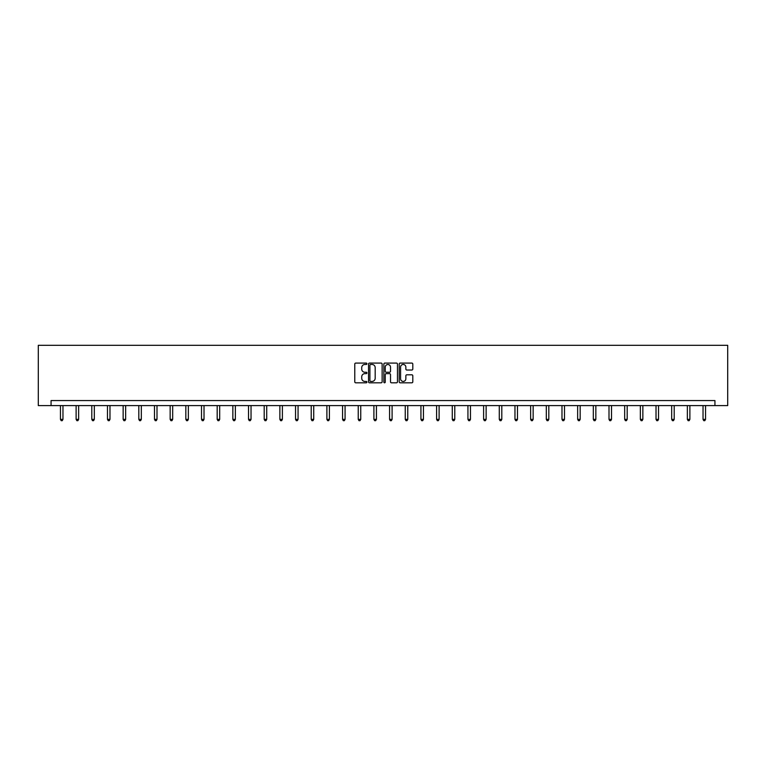 <?xml version="1.0" encoding="UTF-8"?>
<svg xmlns="http://www.w3.org/2000/svg" width="766" height="766" viewBox="0 0 766 766"><rect width="100%" height="100%" fill="white"/><g stroke="black" fill="none" stroke-linecap="round" stroke-linejoin="round"><path stroke-width="1.15" d="M366.924 363.773A0.689 0.689 0 0 0 366.234 363.084L355.759 363.084A0.986 0.986 0 0 0 354.773 364.07L354.773 381.822A0.986 0.986 0 0 0 355.759 382.809L366.234 382.809A0.689 0.689 0 0 0 366.924 382.119A0.689 0.689 0 0 0 366.234 381.42L364.884 381.42A3.16 3.16 0 0 1 361.724 378.27L361.724 376.786A3.16 3.16 0 0 1 364.884 373.636L366.234 373.636A0.689 0.689 0 0 0 366.924 372.946A0.689 0.689 0 0 0 366.234 372.257L364.884 372.257A3.16 3.16 0 0 1 361.724 369.097L361.724 367.623A3.16 3.16 0 0 1 364.884 364.463L366.234 364.463A0.689 0.689 0 0 0 366.924 363.773M411.821 370.035A0.986 0.986 0 0 0 412.807 369.049L412.807 364.07A0.986 0.986 0 0 0 411.821 363.084L400.187 363.084A0.986 0.986 0 0 0 399.201 364.07L399.201 381.822A0.986 0.986 0 0 0 400.187 382.809L411.821 382.809A0.986 0.986 0 0 0 412.807 381.822L412.807 375.8A0.986 0.986 0 0 0 411.821 374.813L406.842 374.813A0.986 0.986 0 0 0 405.856 375.8L405.856 378.787A2.643 2.643 0 0 1 403.213 381.42A2.643 2.643 0 0 1 400.58 378.787L400.58 367.096A2.643 2.643 0 0 1 403.213 364.463A2.643 2.643 0 0 1 405.856 367.096L405.856 369.049A0.986 0.986 0 0 0 406.842 370.035L411.821 370.035M714.937 405.597L727.7 405.597L727.7 345.313L38.3 345.313L38.3 405.597L714.937 405.597L714.937 400.57L51.063 400.57L51.063 405.597M382.138 364.07A0.986 0.986 0 0 0 381.152 363.084L369.518 363.084A0.986 0.986 0 0 0 368.532 364.07L368.532 381.822A0.986 0.986 0 0 0 369.518 382.809L381.152 382.809A0.986 0.986 0 0 0 382.138 381.822L382.138 364.07M384.848 363.084L396.482 363.084A0.986 0.986 0 0 1 397.468 364.07L397.468 381.822A0.986 0.986 0 0 1 396.482 382.809L391.503 382.809A0.986 0.986 0 0 1 390.516 381.822L390.516 374.622A0.986 0.986 0 0 0 389.53 373.636L386.227 373.636A0.986 0.986 0 0 0 385.241 374.622L385.241 382.119A0.689 0.689 0 0 1 384.551 382.809A0.689 0.689 0 0 1 383.862 382.119L383.862 364.07A0.986 0.986 0 0 1 384.848 363.084M370.6 364.463A0.689 0.689 0 0 0 369.911 365.152L369.911 380.731A0.689 0.689 0 0 0 370.6 381.42L372.027 381.42A3.16 3.16 0 0 0 375.187 378.27L375.187 367.623A3.16 3.16 0 0 0 372.027 364.463L370.6 364.463M390.516 367.153A2.643 2.643 0 0 0 387.883 364.511A2.643 2.643 0 0 0 385.241 367.153L385.241 371.271A0.986 0.986 0 0 0 386.227 372.257L389.53 372.257A0.986 0.986 0 0 0 390.516 371.271L390.516 367.153M60.457 405.597L60.457 419.375L62.965 419.375L62.965 405.597M62.965 419.375L62.209 420.687L61.203 420.687L60.457 419.375M76.121 405.597L76.121 419.375L78.639 419.375L78.639 405.597M78.639 419.375L77.883 420.687L76.878 420.687L76.121 419.375M91.796 405.597L91.796 419.375L94.314 419.375L94.314 405.597M94.314 419.375L93.557 420.687L92.552 420.687L91.796 419.375M107.47 405.597L107.47 419.375L109.978 419.375L109.978 405.597M109.978 419.375L109.232 420.687L108.226 420.687L107.47 419.375M123.144 405.597L123.144 419.375L125.653 419.375L125.653 405.597M125.653 419.375L124.906 420.687L123.901 420.687L123.144 419.375M138.818 405.597L138.818 419.375L141.327 419.375L141.327 405.597M141.327 419.375L140.571 420.687L139.575 420.687L138.818 419.375M154.493 405.597L154.493 419.375L157.001 419.375L157.001 405.597M157.001 419.375L156.245 420.687L155.239 420.687L154.493 419.375M170.157 405.597L170.157 419.375L172.676 419.375L172.676 405.597M172.676 419.375L171.919 420.687L170.914 420.687L170.157 419.375M185.832 405.597L185.832 419.375L188.35 419.375L188.35 405.597M188.35 419.375L187.593 420.687L186.588 420.687L185.832 419.375M201.506 405.597L201.506 419.375L204.015 419.375L204.015 405.597M204.015 419.375L203.268 420.687L202.262 420.687L201.506 419.375M217.18 405.597L217.18 419.375L219.689 419.375L219.689 405.597M219.689 419.375L218.942 420.687L217.937 420.687L217.18 419.375M232.854 405.597L232.854 419.375L235.363 419.375L235.363 405.597M235.363 419.375L234.607 420.687L233.611 420.687L232.854 419.375M248.529 405.597L248.529 419.375L251.037 419.375L251.037 405.597M251.037 419.375L250.281 420.687L249.276 420.687L248.529 419.375M264.203 405.597L264.203 419.375L266.712 419.375L266.712 405.597M266.712 419.375L265.955 420.687L264.95 420.687L264.203 419.375M279.868 405.597L279.868 419.375L282.386 419.375L282.386 405.597M282.386 419.375L281.629 420.687L280.624 420.687L279.868 419.375M295.542 405.597L295.542 419.375L298.06 419.375L298.06 405.597M298.06 419.375L297.304 420.687L296.298 420.687L295.542 419.375M311.216 405.597L311.216 419.375L313.725 419.375L313.725 405.597M313.725 419.375L312.978 420.687L311.973 420.687L311.216 419.375M326.89 405.597L326.89 419.375L329.399 419.375L329.399 405.597M329.399 419.375L328.652 420.687L327.647 420.687L326.89 419.375M342.565 405.597L342.565 419.375L345.073 419.375L345.073 405.597M345.073 419.375L344.317 420.687L343.312 420.687L342.565 419.375M358.239 405.597L358.239 419.375L360.748 419.375L360.748 405.597M360.748 419.375L359.991 420.687L358.986 420.687L358.239 419.375M373.904 405.597L373.904 419.375L376.422 419.375L376.422 405.597M376.422 419.375L375.666 420.687L374.66 420.687L373.904 419.375M389.578 405.597L389.578 419.375L392.096 419.375L392.096 405.597M392.096 419.375L391.34 420.687L390.334 420.687L389.578 419.375M405.252 405.597L405.252 419.375L407.761 419.375L407.761 405.597M407.761 419.375L407.014 420.687L406.009 420.687L405.252 419.375M420.927 405.597L420.927 419.375L423.435 419.375L423.435 405.597M423.435 419.375L422.688 420.687L421.683 420.687L420.927 419.375M436.601 405.597L436.601 419.375L439.11 419.375L439.11 405.597M439.11 419.375L438.353 420.687L437.348 420.687L436.601 419.375M452.275 405.597L452.275 419.375L454.784 419.375L454.784 405.597M454.784 419.375L454.027 420.687L453.022 420.687L452.275 419.375M467.94 405.597L467.94 419.375L470.458 419.375L470.458 405.597M470.458 419.375L469.702 420.687L468.696 420.687L467.94 419.375M483.614 405.597L483.614 419.375L486.132 419.375L486.132 405.597M486.132 419.375L485.376 420.687L484.371 420.687L483.614 419.375M499.288 405.597L499.288 419.375L501.797 419.375L501.797 405.597M501.797 419.375L501.05 420.687L500.045 420.687L499.288 419.375M514.963 405.597L514.963 419.375L517.471 419.375L517.471 405.597M517.471 419.375L516.724 420.687L515.719 420.687L514.963 419.375M530.637 405.597L530.637 419.375L533.146 419.375L533.146 405.597M533.146 419.375L532.389 420.687L531.393 420.687L530.637 419.375M546.311 405.597L546.311 419.375L548.82 419.375L548.82 405.597M548.82 419.375L548.063 420.687L547.058 420.687L546.311 419.375M561.985 405.597L561.985 419.375L564.494 419.375L564.494 405.597M564.494 419.375L563.738 420.687L562.732 420.687L561.985 419.375M577.65 405.597L577.65 419.375L580.168 419.375L580.168 405.597M580.168 419.375L579.412 420.687L578.407 420.687L577.65 419.375M593.324 405.597L593.324 419.375L595.843 419.375L595.843 405.597M595.843 419.375L595.086 420.687L594.081 420.687L593.324 419.375M608.999 405.597L608.999 419.375L611.507 419.375L611.507 405.597M611.507 419.375L610.761 420.687L609.755 420.687L608.999 419.375M624.673 405.597L624.673 419.375L627.182 419.375L627.182 405.597M627.182 419.375L626.425 420.687L625.429 420.687L624.673 419.375M640.347 405.597L640.347 419.375L642.856 419.375L642.856 405.597M642.856 419.375L642.1 420.687L641.094 420.687L640.347 419.375M656.022 405.597L656.022 419.375L658.53 419.375L658.53 405.597M658.53 419.375L657.774 420.687L656.768 420.687L656.022 419.375M671.686 405.597L671.686 419.375L674.204 419.375L674.204 405.597M674.204 419.375L673.448 420.687L672.443 420.687L671.686 419.375M687.361 405.597L687.361 419.375L689.879 419.375L689.879 405.597M689.879 419.375L689.122 420.687L688.117 420.687L687.361 419.375M703.035 405.597L703.035 419.375L705.543 419.375L705.543 405.597M705.543 419.375L704.797 420.687L703.791 420.687L703.035 419.375"/></g></svg>
